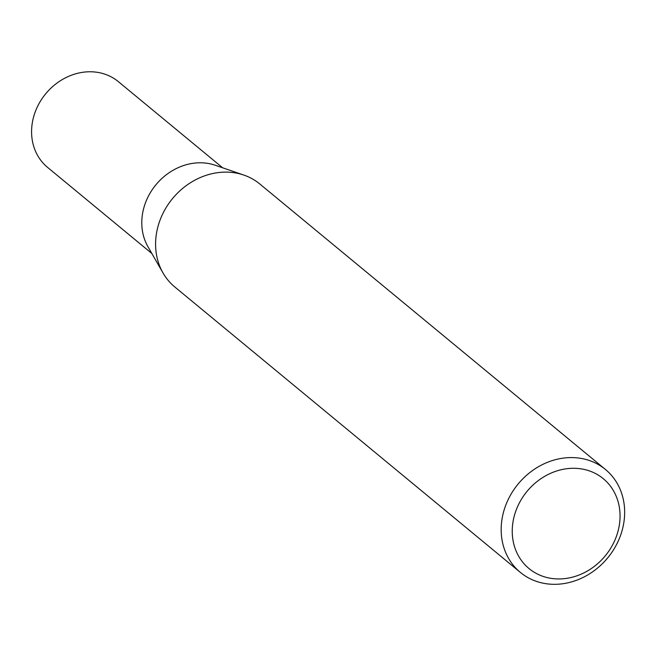<?xml version="1.0" encoding="UTF-8"?>
<svg xmlns="http://www.w3.org/2000/svg" width="656" height="656" viewBox="0 0 656 656"><rect width="100%" height="100%" fill="white"/><g stroke="black" fill="none" stroke-linecap="round" stroke-linejoin="round"><path stroke-width="0.98" d="M520.388 572.426L174.816 286.984A66.773 58.056 -50.4 0 1 163.016 272.97L147.961 246.738A55.588 48.331 -50.4 0 1 145.37 203.065A55.588 48.331 -50.4 0 1 215.266 165.255L243.868 175.086A66.773 58.056 -50.4 0 1 259.858 184.024L605.439 469.466A66.773 58.056 -50.4 0 1 620.346 535.944A66.773 58.056 -50.4 0 1 520.388 572.426A66.773 58.056 -50.4 0 1 505.481 505.948A66.773 58.056 -50.4 0 1 605.439 469.466M151.848 253.511L47.585 167.395A55.588 48.331 -50.4 0 1 35.17 112.045A55.588 48.331 -50.4 0 1 118.392 81.672L222.655 167.797M163.016 272.97A66.773 58.056 -50.4 0 1 159.9 220.506A66.773 58.056 -50.4 0 1 243.868 175.086M616.287 536.706A58.294 50.684 129.6 0 0 585.923 469.852A58.294 50.684 129.6 0 0 516.001 510.524A58.294 50.684 129.6 0 0 546.366 577.378A58.294 50.684 129.6 0 0 616.287 536.706"/></g></svg>
